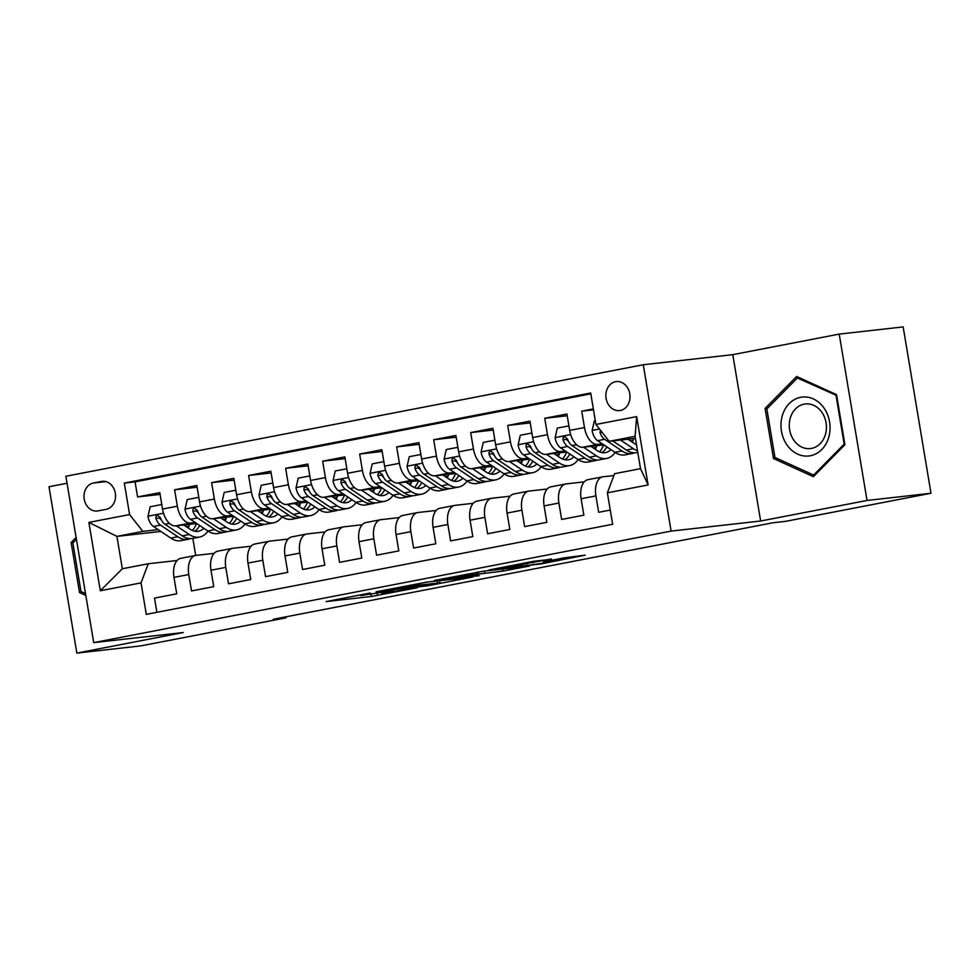 <?xml version="1.0" encoding="UTF-8"?>
<svg xmlns="http://www.w3.org/2000/svg" width="980" height="980" viewBox="0 0 980 980"><rect width="100%" height="100%" fill="white"/><g stroke="black" fill="none" stroke-linecap="round" stroke-linejoin="round"><path stroke-width="1.47" d="M370.183 593.01L326.156 601.573L371.359 596.477L417.443 587.718L387.933 592.557L381.661 593.096L393.543 590.377L360.812 595.607L370.183 593.01M615.538 381.71A14.602 12.054 -96.4 0 0 606.02 397.917A14.602 12.054 -96.4 0 0 619.568 410.596A14.602 12.054 -96.4 0 0 620.352 410.485A14.602 12.054 -96.4 0 0 629.858 394.279A14.602 12.054 -96.4 0 0 616.31 381.588A14.602 12.054 -96.4 0 0 615.538 381.71M551.52 559.262L533.818 561.258L489.045 569.993L541.168 563.88L585.158 555.182L563.696 557.902L543.447 561.895L553.921 560.903L545.664 562.716L532.397 564.762L500.535 568.204L551.471 558.98M760.639 521.017L867.043 500.462L931 493.259L903.156 326.904L839.211 334.107L732.795 354.662L643.26 364.744L671.104 531.099L760.639 521.017L732.795 354.662M67.044 483.25L49 486.742L76.844 653.096L183.248 632.541L93.713 642.623L671.104 531.099M76.844 653.096L140.789 645.894L286.062 617.829L285.903 616.837M931 493.259L785.727 521.323L772.938 522.769L273.273 619.274L286.062 617.829M426.974 582.096L376.063 591.822L428.187 585.709L472.96 576.975L426.974 582.096M434.459 580.454L483.471 571.193L529.457 566.06L503.059 571.046L478.583 574.096L464.508 576.902L479.281 575.701L434.459 580.454M593.341 408.905L581.74 411.147L593.488 409.824M602.369 443.866L597.726 444.393A18.253 10.278 -100.9 0 1 584.484 427.55L569.674 430.416L566.93 414.001L544.721 418.288L567.224 415.765M565.35 451.008L560.707 451.535A18.253 10.278 -100.9 0 1 547.465 434.704L532.667 437.558L529.923 421.155L507.714 425.443L530.217 422.907M528.343 458.162L523.7 458.689A18.253 10.278 -100.9 0 1 510.458 441.858L495.647 444.712L492.903 428.297L470.694 432.596L493.197 430.061M491.323 465.316L486.693 465.831A18.253 10.278 -100.9 0 1 473.45 448.999L458.64 451.866L455.896 435.451L433.687 439.738L456.19 437.202M454.316 472.458L449.673 472.985A18.253 10.278 -100.9 0 1 436.431 456.153L421.633 459.007L418.877 442.605L396.68 446.892L419.171 444.357M417.309 479.612L412.666 480.127A18.253 10.278 -100.9 0 1 399.424 463.295L384.613 466.162L381.869 449.747L359.66 454.034L382.163 451.498M380.289 486.754L375.646 487.281A18.253 10.278 -100.9 0 1 362.404 470.449L347.606 473.303L344.862 456.901L322.653 461.188L345.156 458.652M343.282 493.908L338.639 494.435A18.253 10.278 -100.9 0 1 325.397 477.591L310.587 480.457L307.843 464.042L285.633 468.33L308.137 465.806M306.262 501.05L301.632 501.576A18.253 10.278 -100.9 0 1 288.389 484.745L273.579 487.599L270.835 471.196L248.626 475.484L271.129 472.948M269.255 508.204L264.612 508.73A18.253 10.278 -100.9 0 1 251.37 491.899L236.572 494.753L233.816 478.338L211.619 482.638L234.11 480.102M232.248 515.358L227.605 515.872A18.253 10.278 -100.9 0 1 214.363 499.041L199.553 501.907L196.809 485.492L174.599 489.78L177.343 506.195A18.253 10.278 79.1 0 0 190.586 523.026L195.228 522.499M197.103 487.244L174.599 489.78M156.898 612.316L154.522 598.094L176.731 593.807L173.975 577.392A18.253 10.278 79.1 0 1 180.749 558.331A18.253 10.278 79.1 0 1 181.202 558.257M214.106 553.357L196.012 555.391A18.253 10.278 79.1 0 0 195.559 555.464A18.253 10.278 79.1 0 0 188.785 574.537L191.529 590.94L213.738 586.653L210.994 570.25A18.253 10.278 79.1 0 1 217.768 551.177A18.253 10.278 79.1 0 1 218.221 551.103M251.113 546.215L233.02 548.249A18.253 10.278 -100.9 0 0 232.566 548.322A18.253 10.278 -100.9 0 0 225.792 567.383L228.548 583.798L250.745 579.511L248.001 563.096A18.253 10.278 79.1 0 1 254.775 544.023A18.253 10.278 79.1 0 1 255.229 543.961M288.12 539.061L270.027 541.095A18.253 10.278 -100.9 0 0 269.586 541.168A18.253 10.278 -100.9 0 0 262.812 560.241L265.555 576.644L287.765 572.357L285.021 555.942A18.253 10.278 79.1 0 1 291.783 536.881A18.253 10.278 79.1 0 1 292.236 536.807M325.14 531.907L307.046 533.953A18.253 10.278 -100.9 0 0 306.593 534.014A18.253 10.278 -100.9 0 0 299.819 553.088L302.563 569.503L324.772 565.203L322.028 548.8A18.253 10.278 79.1 0 1 328.802 529.727A18.253 10.278 79.1 0 1 329.255 529.666M362.147 524.766L344.054 526.799A18.253 10.278 -100.9 0 0 343.6 526.873A18.253 10.278 -100.9 0 0 336.838 545.934L339.582 562.349L361.791 558.061L359.035 541.646A18.253 10.278 79.1 0 1 365.81 522.585A18.253 10.278 79.1 0 1 366.263 522.512M399.154 517.612L381.073 519.657A18.253 10.278 -100.9 0 0 380.62 519.719A18.253 10.278 -100.9 0 0 373.846 538.792L376.59 555.195L398.799 550.907L396.055 534.504A18.253 10.278 79.1 0 1 402.829 515.431A18.253 10.278 79.1 0 1 403.27 515.358M436.174 510.47L418.08 512.503A18.253 10.278 -100.9 0 0 417.627 512.577A18.253 10.278 -100.9 0 0 410.853 531.638L413.609 548.053L435.806 543.765L433.062 527.35A18.253 10.278 79.1 0 1 439.836 508.289A18.253 10.278 79.1 0 1 440.29 508.216M473.181 503.316L455.088 505.349A18.253 10.278 -100.9 0 0 454.647 505.423A18.253 10.278 -100.9 0 0 447.872 524.496L450.616 540.899L472.826 536.611L470.082 520.209A18.253 10.278 79.1 0 1 476.844 501.135A18.253 10.278 79.1 0 1 477.297 501.062M510.2 496.174L492.107 498.208A18.253 10.278 -100.9 0 0 491.654 498.281A18.253 10.278 -100.9 0 0 484.88 517.342L487.624 533.757L509.833 529.47L507.089 513.055A18.253 10.278 79.1 0 1 513.863 493.981A18.253 10.278 79.1 0 1 514.316 493.92M547.207 489.02L529.114 491.054A18.253 10.278 -100.9 0 0 528.661 491.127A18.253 10.278 -100.9 0 0 521.899 510.2L524.643 526.603L546.852 522.316L544.096 505.901A18.253 10.278 79.1 0 1 550.87 486.84A18.253 10.278 79.1 0 1 551.324 486.766M584.215 481.866L566.134 483.912A18.253 10.278 -100.9 0 0 565.681 483.973A18.253 10.278 -100.9 0 0 558.906 503.046L561.65 519.461L583.86 515.162L581.115 498.759A18.253 10.278 79.1 0 1 587.89 479.685A18.253 10.278 79.1 0 1 588.331 479.624M569.674 430.416A18.253 10.278 79.1 0 0 582.916 447.248L603.888 444.883M631.696 441.76L632.504 441.662M630.177 440.731L633.08 440.412M532.667 437.558A18.253 10.278 79.1 0 0 545.909 454.402L566.869 452.037M594.688 448.901L595.485 448.816M593.157 447.885L596.073 447.554M495.647 444.712A18.253 10.278 79.1 0 0 508.89 461.543L529.862 459.179M557.669 456.055L558.477 455.957M556.15 455.026L559.053 454.708M458.64 451.866A18.253 10.278 79.1 0 0 471.882 468.697L492.842 466.333M520.662 463.197L521.47 463.111M519.143 462.18L522.046 461.85M421.633 459.007A18.253 10.278 79.1 0 0 434.875 475.839L455.835 473.487M483.642 470.351L484.451 470.253M482.123 469.334L485.027 469.004M384.613 466.162A18.253 10.278 79.1 0 0 397.856 482.993L418.827 480.629M446.635 477.493L447.444 477.407M445.116 476.476L448.019 476.145M347.606 473.303A18.253 10.278 79.1 0 0 360.848 490.135L381.808 487.783M409.628 484.647L410.424 484.561M408.096 483.63L411.012 483.299M310.587 480.457A18.253 10.278 79.1 0 0 323.829 497.289L344.801 494.925M372.608 491.801L373.417 491.703M371.089 490.772L373.993 490.453M273.579 487.599A18.253 10.278 79.1 0 0 286.822 504.443L307.793 502.079M335.601 498.943L336.41 498.857M334.082 497.926L336.985 497.595M236.572 494.753A18.253 10.278 79.1 0 0 249.814 511.585L270.774 509.22M298.582 506.096L299.39 505.999M297.062 505.068L299.966 504.749M199.553 501.907A18.253 10.278 79.1 0 0 212.795 518.739L233.767 516.374M261.574 513.238L262.383 513.153M260.055 512.221L262.959 511.891M98.037 510.899L106.171 509.331A14.136 11.674 -96.4 0 0 115.383 493.626A14.136 11.674 -96.4 0 0 102.263 481.339A14.136 11.674 -96.4 0 0 101.516 481.45L93.37 483.018A14.136 11.674 -96.4 0 0 84.158 498.722A14.136 11.674 -96.4 0 0 97.277 511.009A14.136 11.674 -96.4 0 0 98.037 510.899M643.26 364.744L65.868 476.268L93.713 642.623M595.938 424.475L636.657 416.61L648.098 484.953L607.38 492.818L614.607 473.683L640.516 468.673L635.089 436.308L609.18 441.306L595.938 424.475L590.683 393.005L124.325 483.079L129.593 514.549L142.835 531.38L158.221 529.653M607.38 492.818L612.647 524.288L146.29 614.362L141.034 582.892L100.315 590.756L88.874 522.413L129.593 514.549M613.897 475.545L603.141 476.758A18.253 10.278 -100.9 0 0 602.688 476.831L587.89 479.685M223.048 519.376L225.951 519.045M590.818 393.838L135.069 481.866L137.592 496.934L159.801 492.646L162.545 509.049A18.253 10.278 79.1 0 0 175.788 525.88L196.747 523.528M224.567 520.392L225.363 520.294M602.688 476.831A18.253 10.278 -100.9 0 0 595.913 495.892L598.658 512.307L610.271 510.066M214.363 499.041L211.619 482.638M251.37 491.899L248.626 475.484M288.389 484.745L285.633 468.33M325.397 477.591L322.653 461.188M362.404 470.449L359.66 454.034M399.424 463.295L396.68 446.892M436.431 456.153L433.687 439.738M473.45 448.999L470.694 432.596M510.458 441.858L507.714 425.443M547.465 434.704L544.721 418.288M584.484 427.55L581.74 411.147M609.18 441.306L635.432 438.354M186.029 526.517L188.932 526.187M142.835 531.38L116.926 536.391L122.341 568.755L148.25 563.757L141.034 582.892M160.879 531.442L116.926 536.391L88.874 522.413M177.086 560.511L148.25 563.757M867.043 500.462L839.211 334.107M192.839 538.363L195.694 555.44M160.095 494.398L137.592 496.934M135.069 481.866L124.325 483.079M122.341 568.755L100.315 590.756M636.657 416.61L635.089 436.308M648.098 484.953L640.516 468.673M76.109 537.42L71.124 542.467L79.515 592.569L85.811 595.436M836.54 394.634L796.63 376.479L765.098 408.427L773.49 458.53L813.4 476.684L844.919 444.736L836.54 394.634M82.553 592.226L79.515 592.569M73.659 542.185L71.124 542.467M776.528 458.187L773.49 458.53M767.634 408.146L765.098 408.427M385.471 590.193L424.365 586.016L440.032 582.855L410.399 586.028L385.434 589.923M465.708 575.248L444.173 579.107L475.067 574.488L465.708 575.248L465.574 574.439M161.982 505.729L161.284 504.602L150.173 506.746L147.98 516.448A12.091 6.811 79.1 0 0 153.456 526.456L170.79 538.094A34.9 19.649 79.1 0 0 181.055 540.642L188.087 539.282A34.9 19.649 79.1 0 0 190.267 538.62M188.111 527.914A28.971 16.317 79.1 0 0 189.642 524.325M176.339 525.819L189.299 534.517A34.9 19.649 79.1 0 0 199.565 537.065A34.9 19.649 79.1 0 0 208.005 531.074M183.75 524.986L189.924 529.127A28.971 16.317 79.1 0 0 198.438 531.246A28.971 16.317 79.1 0 0 203.803 528.257M199.565 537.065L192.533 538.424A34.9 19.649 -100.9 0 1 182.268 535.876L164.934 524.239A12.091 6.811 -100.9 0 1 160.34 517.575L157.511 515.321L155.992 516.411L155.894 518.432A12.091 6.811 79.1 0 0 160.487 525.096L177.821 536.734A34.9 19.649 79.1 0 0 188.087 539.282M196.466 523.553A28.971 16.317 -100.9 0 1 192.337 530.462M194.787 531.221A28.971 16.317 79.1 0 0 199.7 525.501M161.308 519.841L161.112 519.706A6.162 3.467 -100.9 0 1 159.581 518.016L155.894 518.432M85.505 593.562L80.997 591.516L72.875 542.981L76.428 539.368M782.236 415.937A29.657 24.476 -96.4 0 0 797.732 454.157A29.657 24.476 -96.4 0 0 828.798 437.117A29.657 24.476 -96.4 0 0 813.314 398.897A29.657 24.476 -96.4 0 0 782.236 415.937M790.223 418.24A22.454 18.534 -96.4 0 0 810.362 448.571A22.454 18.534 -96.4 0 0 825.479 434.275A22.454 18.534 -96.4 0 0 805.34 403.956A22.454 18.534 -96.4 0 0 790.223 418.24M836.063 395.565L844.184 444.112L813.645 475.067L774.972 457.476L766.85 408.942L797.402 377.986L836.675 395.504M844.809 444.038L844.184 444.112M815.152 474.896L813.645 475.067M799.423 377.753L797.402 377.986M199.001 498.575L198.291 497.448L187.192 499.592L185 509.306A12.091 6.811 79.1 0 0 190.475 519.302L207.809 530.952A34.9 19.649 79.1 0 0 218.075 533.488L225.106 532.128A34.9 19.649 79.1 0 0 227.274 531.479M225.131 520.772A28.971 16.317 79.1 0 0 226.65 517.171M213.358 518.677L226.307 527.375A34.9 19.649 79.1 0 0 236.572 529.911A34.9 19.649 79.1 0 0 245.012 523.933M220.757 517.832L226.931 521.985A28.971 16.317 79.1 0 0 235.445 524.092A28.971 16.317 79.1 0 0 240.811 521.103M236.572 529.911L229.541 531.27A34.9 19.649 -100.9 0 1 219.275 528.735L201.941 517.085A12.091 6.811 -100.9 0 1 197.347 510.421L194.518 508.167L192.999 509.257L192.901 511.278A12.091 6.811 79.1 0 0 197.507 517.942L214.841 529.592A34.9 19.649 79.1 0 0 225.106 532.128M233.485 516.411A28.971 16.317 -100.9 0 1 229.345 523.308M231.807 524.08A28.971 16.317 79.1 0 0 236.707 518.346M198.315 512.687L198.119 512.552A6.162 3.467 -100.9 0 1 196.588 510.874L192.901 511.278M236.009 491.433L235.31 490.306L224.2 492.45L222.007 502.152A12.091 6.811 79.1 0 0 227.483 512.16L244.816 523.798A34.9 19.649 79.1 0 0 255.082 526.346L262.113 524.986A34.9 19.649 79.1 0 0 264.294 524.325M262.138 513.618A28.971 16.317 79.1 0 0 263.669 510.029M250.366 511.523L263.326 520.221A34.9 19.649 79.1 0 0 273.591 522.769A34.9 19.649 79.1 0 0 282.032 516.779M257.777 510.69L263.939 514.831A28.971 16.317 79.1 0 0 272.464 516.938A28.971 16.317 79.1 0 0 277.83 513.961M273.591 522.769L266.56 524.129A34.9 19.649 -100.9 0 1 256.295 521.581L238.961 509.943A12.091 6.811 -100.9 0 1 234.355 503.279L231.537 501.025L230.006 502.115L229.92 504.137A12.091 6.811 79.1 0 0 234.514 510.801L251.848 522.438A34.9 19.649 79.1 0 0 262.113 524.986M270.492 509.257A28.971 16.317 -100.9 0 1 266.364 516.166M268.814 516.926A28.971 16.317 79.1 0 0 273.714 511.205M235.335 505.533L235.139 505.411A6.162 3.467 -100.9 0 1 233.595 503.72L229.92 504.137M273.028 484.279L272.318 483.152L261.219 485.296L259.014 495.01A12.091 6.811 79.1 0 0 264.49 505.006L281.824 516.644A34.9 19.649 79.1 0 0 292.089 519.192L299.121 517.832A34.9 19.649 79.1 0 0 301.301 517.171M299.145 506.476A28.971 16.317 79.1 0 0 300.676 502.875M287.385 504.369L300.333 513.079A34.9 19.649 79.1 0 0 310.599 515.615A34.9 19.649 79.1 0 0 319.039 509.637M294.784 503.536L300.958 507.689A28.971 16.317 79.1 0 0 309.472 509.796A28.971 16.317 79.1 0 0 314.837 506.807M310.599 515.615L303.567 516.975A34.9 19.649 -100.9 0 1 293.302 514.427L275.968 502.789A12.091 6.811 -100.9 0 1 271.374 496.125L268.545 493.871L267.026 494.961L266.928 496.983A12.091 6.811 79.1 0 0 271.521 503.647L288.855 515.284A34.9 19.649 79.1 0 0 299.121 517.832M307.5 502.103A28.971 16.317 -100.9 0 1 303.371 509.012M305.821 509.784A28.971 16.317 79.1 0 0 310.733 504.051M272.342 498.391L272.146 498.257A6.162 3.467 -100.9 0 1 270.615 496.566L266.928 496.983M310.035 477.125L309.325 476.011L298.226 478.154L296.034 487.856A12.091 6.811 79.1 0 0 301.509 497.865L318.843 509.502A34.9 19.649 79.1 0 0 329.109 512.038L336.14 510.69A34.9 19.649 79.1 0 0 338.321 510.029M336.165 499.322A28.971 16.317 79.1 0 0 337.684 495.733M324.392 497.228L337.353 505.925A34.9 19.649 79.1 0 0 347.606 508.473A34.9 19.649 79.1 0 0 356.059 502.483M331.804 496.395L337.965 500.535A28.971 16.317 79.1 0 0 346.491 502.642A28.971 16.317 79.1 0 0 351.845 499.665M347.606 508.473L340.575 509.821A34.9 19.649 -100.9 0 1 330.309 507.285L312.975 495.647A12.091 6.811 -100.9 0 1 308.382 488.983L305.564 486.717L304.033 487.807L303.947 489.841A12.091 6.811 79.1 0 0 308.541 496.505L325.875 508.142A34.9 19.649 79.1 0 0 336.14 510.69M344.519 494.961A28.971 16.317 -100.9 0 1 340.391 501.87M342.841 502.63A28.971 16.317 79.1 0 0 347.741 496.909M309.349 491.237L309.153 491.115A6.162 3.467 -100.9 0 1 307.622 489.424L303.947 489.841M347.043 469.984L346.344 468.857L335.234 471L333.041 480.715A12.091 6.811 79.1 0 0 338.517 490.711L355.85 502.348A34.9 19.649 79.1 0 0 366.116 504.896L373.147 503.536A34.9 19.649 79.1 0 0 375.328 502.875M373.172 492.18A28.971 16.317 79.1 0 0 374.703 488.579M361.399 490.074L374.36 498.771A34.9 19.649 79.1 0 0 384.626 501.319A34.9 19.649 79.1 0 0 393.066 495.341M368.811 489.241L374.973 493.381A28.971 16.317 79.1 0 0 383.499 495.5A28.971 16.317 79.1 0 0 388.864 492.511M384.626 501.319L377.594 502.679A34.9 19.649 -100.9 0 1 367.329 500.131L349.995 488.493A12.091 6.811 -100.9 0 1 345.401 481.829L342.571 479.575L341.052 480.666L340.954 482.687A12.091 6.811 79.1 0 0 345.548 489.351L362.882 500.988A34.9 19.649 79.1 0 0 373.147 503.536M381.526 487.807A28.971 16.317 -100.9 0 1 377.398 494.716M379.848 495.488A28.971 16.317 79.1 0 0 384.76 489.755M346.369 484.096L346.173 483.961A6.162 3.467 -100.9 0 1 344.629 482.27L340.954 482.687M384.062 462.83L383.352 461.715L372.253 463.859L370.048 473.56A12.091 6.811 79.1 0 0 375.536 483.557L392.87 495.206A34.9 19.649 79.1 0 0 403.135 497.742L410.167 496.382A34.9 19.649 79.1 0 0 412.335 495.733M410.191 485.027A28.971 16.317 79.1 0 0 411.71 481.425M398.419 482.932L411.367 491.629A34.9 19.649 79.1 0 0 421.633 494.165A34.9 19.649 79.1 0 0 430.073 488.187M405.818 482.099L411.992 486.239A28.971 16.317 79.1 0 0 420.506 488.346A28.971 16.317 79.1 0 0 425.871 485.37M421.633 494.165L414.601 495.525A34.9 19.649 -100.9 0 1 404.336 492.989L387.002 481.339A12.091 6.811 -100.9 0 1 382.408 474.675L379.579 472.421L378.06 473.512L377.962 475.545A12.091 6.811 79.1 0 0 382.568 482.197L399.901 493.846A34.9 19.649 79.1 0 0 410.167 496.382M418.546 480.666A28.971 16.317 -100.9 0 1 414.405 487.575M416.855 488.334A28.971 16.317 79.1 0 0 421.768 482.601M383.376 476.942L383.18 476.807A6.162 3.467 -100.9 0 1 381.649 475.129L377.962 475.545M421.069 455.688L420.371 454.561L409.26 456.705L407.068 466.407A12.091 6.811 79.1 0 0 412.543 476.415L429.877 488.052A34.9 19.649 79.1 0 0 440.143 490.6L447.174 489.241A34.9 19.649 79.1 0 0 449.355 488.579M447.199 477.873A28.971 16.317 79.1 0 0 448.73 474.283M435.426 475.778L448.387 484.475A34.9 19.649 79.1 0 0 458.652 487.023A34.9 19.649 79.1 0 0 467.093 481.033M442.838 474.945L448.999 479.085A28.971 16.317 79.1 0 0 457.525 481.205A28.971 16.317 79.1 0 0 462.879 478.216M458.652 487.023L451.621 488.383A34.9 19.649 -100.9 0 1 441.355 485.835L424.022 474.198A12.091 6.811 -100.9 0 1 419.416 467.534L416.598 465.28L415.067 466.37L414.981 468.391A12.091 6.811 79.1 0 0 419.575 475.055L436.909 486.693A34.9 19.649 79.1 0 0 447.174 489.241M455.553 473.512A28.971 16.317 -100.9 0 1 451.425 480.421M453.875 481.18A28.971 16.317 79.1 0 0 458.775 475.459M420.396 469.8L420.2 469.665A6.162 3.467 -100.9 0 1 418.656 467.975L414.981 468.391M458.089 448.534L457.378 447.407L446.268 449.551L444.075 459.265A12.091 6.811 79.1 0 0 449.551 469.261L466.884 480.911A34.9 19.649 79.1 0 0 477.15 483.446L484.181 482.087A34.9 19.649 79.1 0 0 486.362 481.437M484.206 470.731A28.971 16.317 79.1 0 0 485.737 467.129M472.446 468.636L485.394 477.334A34.9 19.649 79.1 0 0 495.66 479.869A34.9 19.649 79.1 0 0 504.1 473.891M479.845 467.791L486.019 471.944A28.971 16.317 79.1 0 0 494.533 474.051A28.971 16.317 79.1 0 0 499.898 471.062M495.66 479.869L488.628 481.229A34.9 19.649 -100.9 0 1 478.363 478.693L461.029 467.043A12.091 6.811 -100.9 0 1 456.435 460.38L453.605 458.126L452.086 459.216L451.988 461.237A12.091 6.811 79.1 0 0 456.582 467.901L473.916 479.551A34.9 19.649 79.1 0 0 484.181 482.087M492.56 466.37A28.971 16.317 -100.9 0 1 488.432 473.267M490.882 474.038A28.971 16.317 79.1 0 0 495.794 468.305M457.403 462.646L457.207 462.511A6.162 3.467 -100.9 0 1 455.676 460.833L451.988 461.237M495.096 441.392L494.386 440.265L483.287 442.409L481.094 452.111A12.091 6.811 79.1 0 0 486.57 462.119L503.904 473.757A34.9 19.649 79.1 0 0 514.169 476.305L521.201 474.945A34.9 19.649 79.1 0 0 523.369 474.283M521.225 463.577A28.971 16.317 79.1 0 0 522.744 459.988M509.453 461.482L522.401 470.18A34.9 19.649 79.1 0 0 532.667 472.728A34.9 19.649 79.1 0 0 541.119 466.737M516.852 460.649L523.026 464.79A28.971 16.317 79.1 0 0 531.552 466.897A28.971 16.317 79.1 0 0 536.905 463.92M532.667 472.728L525.635 474.087A34.9 19.649 -100.9 0 1 515.37 471.539L498.036 459.902A12.091 6.811 -100.9 0 1 493.442 453.238L490.625 450.984L489.094 452.074L489.008 454.095A12.091 6.811 79.1 0 0 493.602 460.759L510.935 472.397A34.9 19.649 79.1 0 0 521.201 474.945M529.58 459.216A28.971 16.317 -100.9 0 1 525.452 466.125M527.902 466.884A28.971 16.317 79.1 0 0 532.802 461.163M494.41 455.492L494.214 455.369A6.162 3.467 -100.9 0 1 492.683 453.679L489.008 454.095M532.103 434.238L531.405 433.111L520.294 435.255L518.101 444.969A12.091 6.811 79.1 0 0 523.577 454.965L540.911 466.603A34.9 19.649 79.1 0 0 551.177 469.151L558.208 467.791A34.9 19.649 79.1 0 0 560.389 467.129M558.233 456.435A28.971 16.317 79.1 0 0 559.764 452.834M546.46 454.328L559.421 463.038A34.9 19.649 79.1 0 0 569.686 465.574A34.9 19.649 79.1 0 0 578.127 459.596M553.871 453.495L560.033 457.648A28.971 16.317 79.1 0 0 568.559 459.755A28.971 16.317 79.1 0 0 573.925 456.766M569.686 465.574L562.655 466.933A34.9 19.649 -100.9 0 1 552.389 464.385L535.056 452.748A12.091 6.811 -100.9 0 1 530.45 446.084L527.632 443.83L526.101 444.92L526.015 446.941A12.091 6.811 79.1 0 0 530.609 453.605L547.943 465.243A34.9 19.649 79.1 0 0 558.208 467.791M566.587 452.062A28.971 16.317 -100.9 0 1 562.459 458.971M564.909 459.743A28.971 16.317 79.1 0 0 569.821 454.01M531.43 448.35L531.234 448.215A6.162 3.467 -100.9 0 1 529.69 446.525L526.015 446.941M569.123 427.084L568.412 425.969L557.314 428.113L555.109 437.815A12.091 6.811 79.1 0 0 560.597 447.823L577.931 459.461A34.9 19.649 79.1 0 0 588.184 461.997L595.227 460.637A34.9 19.649 79.1 0 0 597.396 459.988M595.252 449.281A28.971 16.317 79.1 0 0 596.771 445.692M583.48 447.186L596.428 455.884A34.9 19.649 79.1 0 0 606.694 458.432A34.9 19.649 79.1 0 0 615.134 452.442M590.879 446.353L597.053 450.494A28.971 16.317 79.1 0 0 605.567 452.601A28.971 16.317 79.1 0 0 610.932 449.624M606.694 458.432L599.662 459.779A34.9 19.649 -100.9 0 1 589.397 457.244L572.063 445.606A12.091 6.811 -100.9 0 1 567.469 438.942L564.639 436.676L563.12 437.766L563.022 439.8A12.091 6.811 79.1 0 0 567.628 446.464L584.962 458.101A34.9 19.649 79.1 0 0 595.227 460.637M603.594 444.92A28.971 16.317 -100.9 0 1 599.466 451.829M601.916 452.589A28.971 16.317 79.1 0 0 606.828 446.868M568.437 441.196L568.241 441.074A6.162 3.467 -100.9 0 1 566.71 439.383L563.022 439.8M595.326 420.763L594.321 420.959L592.128 430.673A12.091 6.811 79.1 0 0 597.604 440.669L614.938 452.307A34.9 19.649 79.1 0 0 625.203 454.855L632.235 453.495A34.9 19.649 79.1 0 0 634.415 452.834M632.259 442.139A28.971 16.317 79.1 0 0 633.791 438.538M620.487 440.032L633.448 448.73A34.9 19.649 79.1 0 0 637.514 450.788M627.898 439.199L634.06 443.34A28.971 16.317 79.1 0 0 636.498 444.687A28.971 16.317 -100.9 0 1 636.486 444.675M600.434 430.183L600.042 432.646A12.091 6.811 79.1 0 0 604.635 439.31L621.969 450.947A34.9 19.649 79.1 0 0 632.235 453.495M637.796 452.417L636.682 452.638A34.9 19.649 -100.9 0 1 626.416 450.09L612.733 440.914M597.726 444.393L582.916 447.248M560.707 451.535L545.909 454.402M523.7 458.689L508.89 461.543M486.693 465.831L471.882 468.697M449.673 472.985L434.875 475.839M412.666 480.127L397.856 482.993M375.646 487.281L360.848 490.135M338.639 494.435L323.829 497.289M301.632 501.576L286.822 504.443M264.612 508.73L249.814 511.585M227.605 515.872L212.795 518.739M190.586 523.026L175.788 525.88M188.785 574.537L173.975 577.392M595.913 495.892L581.115 498.759M558.906 503.046L544.096 505.901M521.899 510.2L507.089 513.055M484.88 517.342L470.082 520.209M447.872 524.496L433.062 527.35M410.853 531.638L396.055 534.504M373.846 538.792L359.035 541.646M336.838 545.934L322.028 548.8M299.819 553.088L285.021 555.942M262.812 560.241L248.001 563.096M225.792 567.383L210.994 570.25M177.343 506.195L162.545 509.049M105.889 481.609L93.37 483.018M103.022 481.278L101.516 481.45M377.141 593.317L377.508 595.497M370.991 594.297L371.359 596.477M437.19 580.944L437.521 582.977M410.252 585.121L410.399 586.028M508.914 568.327L509.196 570.066M502.716 569.025L503.059 571.046M484.39 571.083L484.72 573.104M478.228 572.002L478.583 574.096M475.913 572.443L476.194 574.072M532.949 561.43L533.181 562.814M526.836 562.606L527.032 563.794M521.936 563.561L522.071 564.358M551.691 560.217L551.826 561.001M163.525 513.214L148.041 516.215M177.821 536.734L170.79 538.094M189.299 534.517L182.268 535.876M160.487 525.096L153.456 526.456M169.454 523.369L164.934 524.239M200.545 506.072L185.049 509.061M214.841 529.592L207.809 530.952M226.307 527.375L219.275 528.735M197.507 517.942L190.475 519.302M206.462 516.215L201.941 517.085M237.552 498.918L222.056 501.919M251.848 522.438L244.816 523.798M263.326 520.221L256.295 521.581M234.514 510.801L227.483 512.16M243.481 509.073L238.961 509.943M274.559 491.776L259.075 494.765M288.855 515.284L281.824 516.644M300.333 513.079L293.302 514.427M271.521 503.647L264.49 505.006M280.488 501.919L275.968 502.789M311.579 484.622L296.082 487.611M325.875 508.142L318.843 509.502M337.353 505.925L330.309 507.285M308.541 496.505L301.509 497.865M317.496 494.765L312.975 495.647M348.586 477.481L333.09 480.47M362.882 500.988L355.85 502.348M374.36 498.771L367.329 500.131M345.548 489.351L338.517 490.711M354.515 487.624L349.995 488.493M385.606 470.327L370.109 473.316M399.901 493.846L392.87 495.206M411.367 491.629L404.336 492.989M382.568 482.197L375.536 483.557M391.522 480.47L387.002 481.339M422.613 463.173L407.116 466.174M436.909 486.693L429.877 488.052M448.387 484.475L441.355 485.835M419.575 475.055L412.543 476.415M428.542 473.328L424.022 474.198M459.62 456.031L444.136 459.02M473.916 479.551L466.884 480.911M485.394 477.334L478.363 478.693M456.582 467.901L449.551 469.261M465.549 466.174L461.029 467.043M496.64 448.877L481.143 451.878M510.935 472.397L503.904 473.757M522.401 470.18L515.37 471.539M493.602 460.759L486.57 462.119M502.556 459.02L498.036 459.902M533.647 441.735L518.151 444.724M547.943 465.243L540.911 466.603M559.421 463.038L552.389 464.385M530.609 453.605L523.577 454.965M539.576 451.878L535.056 452.748M570.666 434.581L555.17 437.57M584.962 458.101L577.931 459.461M596.428 455.884L589.397 457.244M567.628 446.464L560.597 447.823M576.583 444.724L572.063 445.606M599.515 429.007L592.177 430.428M621.969 450.947L614.938 452.307M633.448 448.73L626.416 450.09M604.635 439.31L597.604 440.669M602.186 432.401L600.042 432.646M195.559 555.464L180.749 558.331M232.566 548.322L217.768 551.177M269.586 541.168L254.775 544.023M306.593 534.014L291.783 536.881M343.6 526.873L328.802 529.727M380.62 519.719L365.81 522.585M417.627 512.577L402.829 515.431M454.647 505.423L439.836 508.289M491.654 498.281L476.844 501.135M528.661 491.127L513.863 493.981M565.681 483.973L550.87 486.84M439.665 580.674L440.032 582.855M476.684 572.296L476.966 574.035M553.737 559.825L553.921 560.903"/></g></svg>
